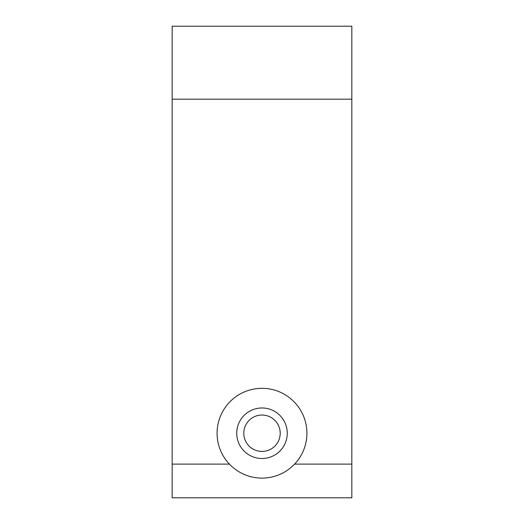 <?xml version="1.0" encoding="UTF-8"?>
<svg xmlns="http://www.w3.org/2000/svg" width="524" height="524" viewBox="0 0 524 524"><rect width="100%" height="100%" fill="white"/><g stroke="black" fill="none" stroke-linecap="round" stroke-linejoin="round"><path stroke-width="0.79" d="M262 451.439A18.202 18.202 0 0 1 243.798 433.237A18.202 18.202 0 0 1 262 415.034A18.202 18.202 0 0 1 280.202 433.237A18.202 18.202 0 0 1 262 451.439M262 458.5A25.263 25.263 0 0 1 236.737 433.237A25.263 25.263 0 0 1 262 407.973A25.263 25.263 0 0 1 287.263 433.237A25.263 25.263 0 0 1 262 458.5M262 478.15C249.214 477.921 238.341 473.244 229.381 464.113A44.913 44.913 0 0 1 262 388.323A44.913 44.913 0 0 1 294.619 464.113C285.659 473.244 274.786 477.921 262 478.15M172.173 464.113L172.173 497.8L351.827 497.8L351.827 26.2L172.173 26.2L172.173 464.113L229.381 464.113M294.619 464.113L351.827 464.113M172.173 99.187L351.827 99.187"/></g></svg>
